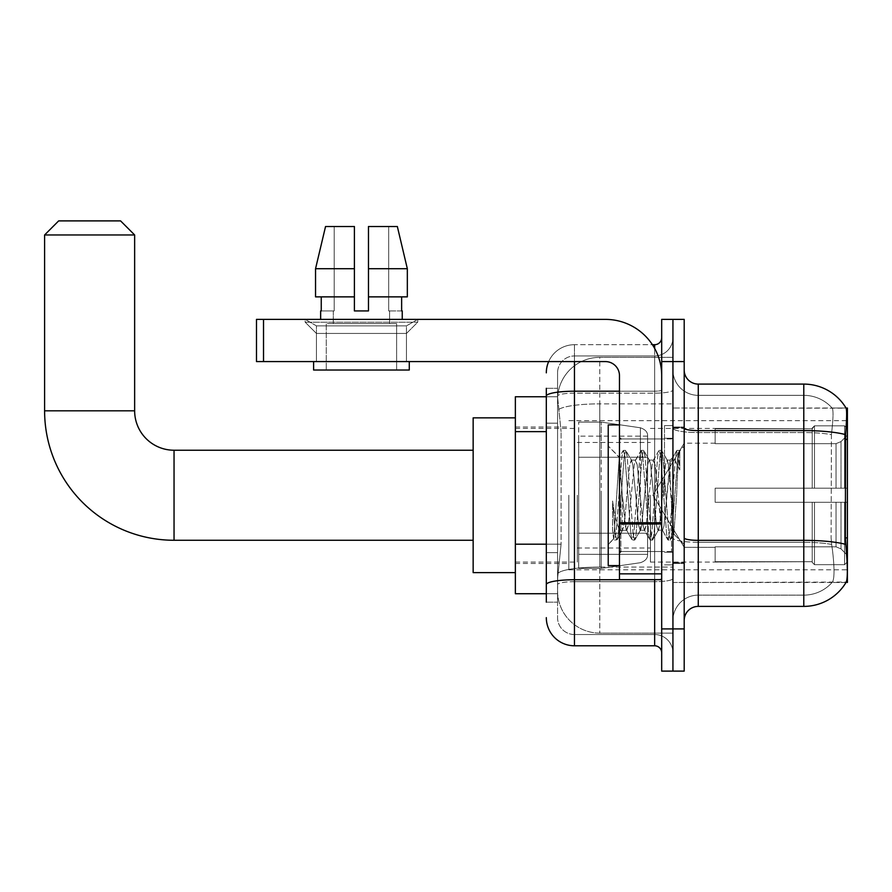 <?xml version="1.0" encoding="UTF-8"?>
<svg xmlns="http://www.w3.org/2000/svg" width="892" height="892" viewBox="0 0 892 892"><rect width="100%" height="100%" fill="white"/><g stroke="black" fill="none" stroke-linecap="round" stroke-linejoin="round"><path stroke-width="0.67" stroke-dasharray="4.46 3.34" d="M847.4 495.238L847.4 569.81L847.4 495.238M568.828 495.238L568.828 569.81L568.828 495.238M546.317 544.187L561.09 544.187L557.745 576.845L561.09 544.187L561.09 431.639L561.09 544.187L515.364 544.187L515.364 593.726L557.667 593.726L557.567 590.917A42.203 42.203 0 0 0 599.781 633.119L672.936 633.119L672.936 567.078L672.936 633.119L599.781 633.119L599.781 567.078L599.781 633.119A42.203 42.203 0 0 1 557.567 590.917L557.567 582.331L557.667 593.726L546.317 593.726M557.745 576.845L557.567 582.331L557.745 576.845M847.4 544.488L847.4 408.012L672.936 408.012L672.936 439.399L672.936 408.012L846.118 408.19C846.965 410.476 846.776 419.296 845.56 434.627L845.36 537.887L846.263 550.119C847.679 567.713 847.679 578.362 846.263 582.052L672.936 582.476L672.936 439.399L672.936 582.476L847.4 582.476L847.4 544.488M515.364 495.238L515.364 417.857L515.364 495.238M672.936 357.358L672.936 567.078L672.936 357.358L599.781 357.358L672.936 357.358M557.634 397.33L561.09 431.639L557.634 397.33A42.203 42.203 0 0 1 599.781 357.358A42.203 42.203 0 0 0 557.634 397.33A42.203 42.203 0 0 1 599.781 357.358L599.781 403.864L672.936 403.864L599.781 403.864L599.781 357.358M546.317 423.198L557.567 423.198L557.567 552.627L557.567 388.31L557.567 423.198L546.317 423.198L546.317 552.627L546.317 396.762L557.667 396.762L515.364 396.762L515.364 544.187M684.197 495.238L684.197 563.476L684.197 495.238M672.936 495.238L672.936 425.595L672.936 495.238M664.495 495.238L664.495 425.595L664.495 495.238M846.017 582.476L832.102 582.476L846.017 582.476M698.269 384.095L803.781 384.095L803.781 595.131A37.988 37.988 0 0 0 832.47 582.052C834.544 578.384 834.544 567.736 832.47 550.119L831.645 544.41L832.47 550.119C834.544 567.713 834.544 578.362 832.47 582.052A37.988 37.988 0 0 1 803.781 595.131L698.269 595.131L698.269 384.095A14.071 14.071 0 0 1 684.197 370.024L684.197 428.16L684.197 370.024M672.936 550.119L672.936 428.16L672.936 550.119M684.197 620.464L684.197 428.16L684.197 620.464A14.071 14.071 0 0 1 698.269 606.393L698.269 550.119L698.269 595.131L803.781 595.131L803.781 395.346A37.988 37.988 0 0 1 832.258 408.19L832.258 408.19A37.988 37.988 0 0 0 803.781 395.346L698.269 395.346A25.322 25.322 0 0 1 672.936 370.024L672.936 428.16L672.936 370.024A25.322 25.322 0 0 0 698.269 395.346L698.269 542.291A25.322 4.393 0 0 1 672.936 537.898A25.322 4.393 0 0 0 698.269 542.291L698.269 395.346A25.322 25.322 0 0 1 672.936 370.024M672.936 361.583L672.936 319.381L684.197 319.381L684.197 361.583L672.936 361.583L672.936 319.381L661.686 319.381L661.686 361.583L672.936 361.583L672.936 628.905L672.936 361.583M661.686 361.583L661.686 671.107L672.936 671.107L672.936 628.905L672.936 671.107L684.197 671.107L684.197 361.583M846.017 408.012A49.238 49.238 0 0 1 846.118 408.19A49.238 49.238 0 0 0 846.017 408.012L832.102 408.012L846.017 408.012M698.269 395.346L803.781 395.346A37.988 37.988 0 0 1 832.258 408.19A37.988 37.988 0 0 0 803.781 395.346L803.781 432.553A37.988 6.601 180 0 1 831.411 434.627L831.11 537.887L831.411 434.627C833.228 419.329 833.507 410.521 832.258 408.19C833.507 410.487 833.228 419.307 831.411 434.627A37.988 6.601 180 0 0 803.781 432.553L803.781 542.291A37.988 6.601 180 0 1 831.645 544.41L831.11 537.887L831.645 544.41A37.988 6.601 180 0 0 803.781 542.291L803.781 606.393A49.238 49.238 0 0 0 846.263 582.052M803.781 606.393L698.269 606.393M672.936 620.464A25.322 25.322 0 0 1 698.269 595.131A25.322 25.322 0 0 0 672.936 620.464A25.322 25.322 0 0 1 698.269 595.131M546.317 602.167L557.567 602.167L546.317 602.167L546.317 552.627L557.567 552.627L557.567 602.167L557.567 552.627L546.317 552.627M546.317 617.643A28.143 28.143 0 0 0 574.459 645.786L574.459 634.535A16.881 16.881 0 0 1 557.567 617.643L557.567 396.093L557.567 617.643A16.881 16.881 0 0 0 574.459 634.535L654.65 634.535L654.65 589.512L654.65 645.786A7.036 7.036 0 0 1 661.686 652.821L661.686 337.667L661.686 652.821M672.936 589.512L672.936 389.982L672.936 589.512M661.686 495.238L661.686 551.524L661.686 495.238M672.936 337.667L672.936 389.982L672.936 337.667A18.286 18.286 0 0 1 654.65 355.953A18.286 18.286 0 0 0 672.936 337.667A18.286 18.286 0 0 1 654.65 355.953L654.65 634.535L574.459 634.535L574.459 581.684L654.65 581.684A18.286 3.178 0 0 0 672.936 578.518A18.286 3.178 0 0 1 654.65 581.684L654.65 355.953L574.459 355.953L654.65 355.953M548.669 361.583A28.143 28.143 0 0 1 574.459 344.702L654.65 344.702A7.036 7.036 0 0 0 661.686 337.667A7.036 7.036 0 0 1 654.65 344.702L654.65 589.512L654.65 581.684L574.459 581.684L574.459 355.953L574.459 393.16L654.65 393.16A18.286 3.178 0 0 0 672.936 389.982A18.286 3.178 0 0 1 654.65 393.16L574.459 393.16L574.459 589.512L574.459 579.733L654.65 579.733A7.036 1.227 0 0 0 661.686 578.518A7.036 1.227 0 0 1 657.092 579.655M574.459 645.786L654.65 645.786M546.317 388.31L557.567 388.31L546.317 388.31L546.317 584.617A28.143 4.884 180 0 1 574.459 579.733L574.459 344.702A28.143 28.143 0 0 0 546.317 372.834A28.143 28.143 0 0 1 574.459 344.702L652.409 344.702M546.317 584.617L546.317 589.512M557.567 372.834L557.567 396.093L557.567 372.834A16.881 16.881 0 0 1 574.459 355.953A16.881 16.881 0 0 0 557.567 372.834A16.881 16.881 0 0 1 574.459 355.953M672.936 652.821A18.286 18.286 0 0 0 654.65 634.535A18.286 18.286 0 0 1 672.936 652.821A18.286 18.286 0 0 0 654.65 634.535M619.472 495.238L619.472 565.595L619.472 495.238M619.472 565.595L608.221 565.595L608.221 424.893L608.221 544.488L608.221 424.893L619.472 424.893M622.293 494.77L619.226 457.351L613.819 538.88L612.614 530.316L612.614 501.014C615.536 522.099 618.758 531.9 622.293 530.417L622.293 495.238L622.293 530.417C623.798 528.521 625.292 516.803 626.797 495.238C625.292 516.803 623.798 528.521 622.293 530.417L622.293 530.417C618.758 531.9 615.536 522.099 612.614 501.014L615.257 534.085L616.74 540.084L615.257 534.085L612.614 501.014L612.614 530.316L613.596 538.813L614.51 540.084L613.596 538.813L608.221 544.488L613.819 538.891L619.226 457.351L623.107 450.683L621.947 456.403L615.993 534.085L614.51 540.084L617.074 539.794L614.51 540.084L615.993 534.085L621.947 456.403L623.441 450.393L619.226 457.351L608.221 446L619.483 457.262L622.293 494.77M640.188 495.238L637.211 464.777L635.294 460.439L634.234 464.777L628.28 525.7L626.362 530.049L622.326 495.238L625.303 525.7L626.362 530.049L632.038 539.794L630.889 534.085L624.935 456.403L623.441 450.393L625.671 450.393L624.188 456.403L618.234 534.085L617.074 539.794L622.75 530.049L626.797 530.417L632.038 539.794L630.889 534.085L624.935 456.403L623.441 450.393L625.671 450.393L624.188 456.403L618.234 534.085L617.074 539.794L622.326 530.417L626.797 530.417L628.28 525.7L634.234 464.777L635.294 460.439L640.969 450.683L639.82 456.403L633.866 534.085L632.038 539.794L634.613 540.084L633.119 534.085L627.165 456.403L625.671 450.393L631.692 460.439L629.774 464.777L626.797 495.238L629.774 464.777L631.257 460.071L635.728 460.071L640.969 450.683L639.82 456.403L633.866 534.085L632.372 540.084L634.613 540.084L633.119 534.085L627.165 456.403L626.017 450.683L631.257 460.071L635.728 460.071L637.211 464.777L643.165 525.7L644.236 530.049L643.165 525.7L640.188 495.238M635.728 495.238L632.751 464.777L631.692 460.439L632.751 464.777L638.705 525.7L640.188 530.417L638.705 525.7L635.728 495.238M658.062 495.238L655.085 464.777L653.167 460.439L652.108 464.777L646.154 525.7L644.236 530.049L649.9 539.794L648.752 534.085L642.798 456.403L640.969 450.683L643.545 450.393L642.05 456.403L636.096 534.085L634.613 540.084L640.623 530.049L644.66 530.417L649.9 539.794L648.752 534.085L642.798 456.403L641.315 450.393L643.545 450.393L642.05 456.403L636.096 534.085L634.948 539.794L640.188 530.417L644.66 530.417L646.154 525.7L652.108 464.777L653.167 460.439L658.842 450.683L657.694 456.403L651.729 534.085L649.9 539.794L652.476 540.084L650.993 534.085L645.028 456.403L643.545 450.393L649.554 460.439L647.637 464.777L641.683 525.7L640.623 530.049L641.683 525.7L647.637 464.777L649.131 460.071L653.591 460.071L658.842 450.683L657.694 456.403L651.729 534.085L650.246 540.084L652.476 540.084L650.993 534.085L645.028 456.403L643.879 450.683L649.131 460.071L653.591 460.071L655.085 464.777L661.039 525.7L662.098 530.049L658.062 495.238M653.591 495.238L650.614 464.777L649.554 460.439L650.614 464.777L656.568 525.7L658.062 530.417L656.568 525.7L653.591 495.238M670.126 463.807L670.126 479.238L667.428 460.439L665.51 464.777L659.545 525.7L658.062 530.417L662.533 530.417L667.774 539.794L666.625 534.085L660.671 456.403L659.177 450.393L661.407 450.393L659.924 456.403L653.97 534.085L652.476 540.084L658.486 530.049L662.533 530.417L667.774 539.794L666.625 534.085L660.671 456.403L659.177 450.393L661.407 450.393L659.924 456.403L653.97 534.085L652.81 539.794L658.486 530.049L659.545 525.7L665.51 464.777L666.993 460.071L670.126 460.071L670.126 479.238L673.806 534.096L676.638 495.238C677.719 465.323 678.767 450.605 679.793 451.084L679.793 469.928L673.293 456.905L670.126 463.807L664.016 525.7L662.533 530.417L664.016 525.7L670.126 460.071L673.293 456.905L670.126 463.807M679.47 450.728L677.786 456.403L671.832 534.085L670.349 540.084L668.855 534.085L662.901 456.403L661.407 450.393L667.428 460.439L670.126 460.071L673.293 456.905L679.793 469.928L678.533 456.403L677.05 450.393L675.556 456.403L669.602 534.085L667.774 539.794L670.349 540.084L668.855 534.085L662.901 456.403L661.752 450.683L667.428 460.439L668.487 464.777L673.806 534.096L676.638 495.238C677.719 465.323 678.767 450.605 679.793 451.084L679.793 469.928L678.533 456.403L677.05 450.393L675.556 456.403L669.602 534.085L668.108 540.084L670.684 539.794L671.832 534.085L677.786 456.403L679.28 450.393L679.793 451.084L684.197 446L679.47 450.728M316.426 325.87L305.164 319.381L417.724 319.381L305.164 319.381L305.164 322.19L417.724 322.19L305.164 322.19L417.724 322.19L305.164 322.19L316.426 333.441L316.426 361.583L406.462 361.583L316.426 361.583L406.462 361.583L316.426 361.583L406.462 361.583L316.426 361.583L406.462 361.583L316.426 361.583L316.426 325.87L406.462 325.87L417.724 319.381L305.164 319.381L417.724 319.381L417.724 322.19L406.462 333.441L316.426 333.441L406.462 333.441L406.462 361.583L406.462 325.87L316.426 325.87L305.164 319.381L417.724 319.381L305.164 319.381L305.164 322.19L316.426 333.441L316.426 361.583L316.426 325.87L406.462 325.87L417.724 319.381L305.164 319.381L417.724 319.381L417.724 322.19L406.462 333.441L316.426 333.441L406.462 333.441L406.462 361.583L406.462 325.87L316.426 325.87M619.472 579.655L661.686 579.655L619.472 579.655L619.472 573.846L619.472 579.655L661.686 579.655L661.686 375.655A56.274 56.274 0 0 0 605.412 319.381L256.483 319.381L263.519 319.381L256.483 319.381L256.483 361.583L256.483 319.381L256.483 361.583L605.412 361.583A14.071 14.071 0 0 1 619.472 375.655L619.472 579.655M619.472 523.983L661.686 523.983L619.472 523.983L661.686 523.983L661.686 375.655A56.274 56.274 0 0 0 605.412 319.381L263.519 319.381L263.519 361.583L605.412 361.583A14.071 14.071 0 0 1 619.472 375.655L619.472 522.768L661.686 522.768L661.686 579.655L661.686 375.655A56.274 56.274 0 0 0 605.412 319.381L263.519 319.381L263.519 361.583L256.483 361.583L605.412 361.583A14.071 14.071 0 0 1 619.472 375.655L619.472 522.768L661.686 522.768L661.686 375.655M396.617 323.595L396.617 370.024L326.271 370.024L396.617 370.024L326.271 370.024L396.617 370.024L396.617 323.595L326.271 323.595L326.271 370.024L326.271 323.595L396.617 323.595M368.474 268.726L407.332 268.726L397.341 226.512L368.474 226.512L368.474 296.869L401.634 296.869L368.474 296.869L368.474 310.929L354.403 310.929L368.474 310.929L354.403 310.929L354.403 296.869L315.545 296.869L321.254 296.869L321.254 310.929L320.641 310.929L321.254 310.929L321.254 296.869L354.403 296.869L315.545 296.869L354.403 296.869L321.254 296.869L354.403 296.869L354.403 268.726L315.545 268.726L354.403 268.726L354.403 310.929L354.403 226.512L354.403 268.726L354.403 226.512L325.547 226.512L354.403 226.512L334.199 226.512L334.199 310.929L334.199 226.512L354.403 226.512L354.403 310.929L354.403 296.869L354.403 310.929L368.474 310.929L368.474 226.512L388.689 226.512L388.689 310.929L389.581 310.929L388.689 310.929L388.689 226.512L397.341 226.512L368.474 226.512L368.474 296.869L401.634 296.869L401.634 310.929L401.634 296.869L368.474 296.869L407.332 296.869L368.474 296.869L368.474 268.726L407.332 268.726L407.332 296.869L407.332 268.726L368.474 268.726L368.474 226.512L397.341 226.512L368.474 226.512L368.474 310.929L368.474 226.512L388.689 226.512L388.689 310.929L402.247 310.929L402.247 319.381L320.641 319.381L402.247 319.381M389.581 310.929L389.581 323.595L333.307 323.595L389.581 323.595L333.307 323.595L389.581 323.595L389.581 310.929L388.689 310.929L389.581 310.929M333.307 310.929L333.307 323.595L333.307 310.929L334.199 310.929L321.254 310.929L334.199 310.929L334.199 226.512L325.547 226.512L354.403 226.512L354.403 268.726L354.403 226.512L325.547 226.512L315.545 268.726L315.545 296.869L315.545 268.726L315.545 296.869L354.403 296.869L354.403 226.512L325.547 226.512L334.199 226.512L334.199 310.929L333.307 310.929M320.641 310.929L320.641 319.381M402.247 310.929L388.689 310.929L388.689 226.512L368.474 226.512L368.474 310.929M409.283 361.583L313.605 361.583L313.605 370.024L409.283 370.024L313.605 370.024L409.283 370.024L409.283 361.583L313.605 361.583M473.15 572.619L515.364 572.619L473.15 572.619L473.15 417.857L473.15 572.619L473.15 417.857L473.15 572.619L473.15 450.226L174.04 450.226L174.04 540.262A129.44 129.44 0 0 1 44.6 410.822L44.6 234.964L134.647 234.964L44.6 234.964L134.647 234.964L44.6 234.964L134.647 234.964L120.576 220.893L58.671 220.893L120.576 220.893L134.647 234.964L134.647 410.822L134.647 234.964M473.15 417.857L515.364 417.857L473.15 417.857L473.15 495.238L473.15 450.226L174.04 450.226A39.393 39.393 0 0 1 134.647 410.822L44.6 410.822L44.6 234.964L58.671 220.893L120.576 220.893L58.671 220.893L44.6 234.964M715.15 488.203L715.15 495.238L715.15 488.203L836.049 488.203L715.15 488.203L812.222 488.203L812.222 428.082L812.222 488.203L814.474 488.203L814.474 425.818L814.474 488.203L715.15 488.203L715.15 502.274L812.222 502.274L812.222 561.704L812.222 502.274L715.15 502.274L715.15 488.203L715.15 502.274L715.15 488.203L847.4 488.203L847.4 428.639L847.4 488.203L844.59 488.203L844.59 425.818L844.59 488.203L814.474 488.203L847.4 488.203L847.4 435.151L847.4 488.203L715.15 488.203L812.222 488.203L812.222 428.082L812.222 428.784L715.15 428.416L812.222 428.784L812.222 488.203L812.222 428.082L814.474 425.818L812.222 428.082L812.222 488.203L814.474 488.203L814.474 425.818L844.59 425.818L814.474 425.818L814.474 488.203L715.15 488.203L715.15 502.274L847.4 502.274L847.4 561.837L847.4 502.274L844.59 502.274L844.59 564.669L847.4 561.837L844.59 564.669L844.59 502.274L814.474 502.274L814.474 564.669L844.59 564.669L814.474 564.669L814.474 502.274L812.222 502.274L812.222 562.406L814.474 564.669L812.222 562.406L812.222 502.274L847.4 502.274L847.4 561.837L847.4 555.326L841.022 548.903L836.049 546.818L841.022 548.903L847.4 555.326L847.4 502.274L715.15 502.274L812.222 502.274L812.222 561.704L715.15 562.072L812.222 561.704L812.222 562.406L812.222 502.274L715.15 502.274L715.15 488.203L715.15 502.274L715.15 488.203L847.4 488.203L847.4 428.639L844.59 425.818L847.4 428.639L847.4 488.203L844.59 488.203L844.59 425.818L844.59 488.203L814.474 488.203L847.4 488.203L847.4 435.151L841.022 441.585L847.4 435.151L847.4 488.203L715.15 488.203L812.222 488.203L812.222 428.082L812.222 428.784L715.15 428.784L715.15 443.658L836.049 443.658L715.15 443.658L715.15 428.416L812.222 428.784L812.222 488.203L812.222 428.082L814.474 425.818L812.222 428.082L812.222 488.203L814.474 488.203L814.474 425.818L844.59 425.818L814.474 425.818L814.474 488.203L715.15 488.203L715.15 502.274L847.4 502.274L847.4 561.837L847.4 502.274L844.59 502.274L844.59 564.669L847.4 561.837L844.59 564.669L844.59 502.274L814.474 502.274L814.474 564.669L844.59 564.669L814.474 564.669L814.474 502.274L812.222 502.274L812.222 562.406L814.474 564.669L812.222 562.406L812.222 502.274L847.4 502.274L847.4 561.837L847.4 555.326L841.022 548.903L836.049 546.818L715.15 546.818L836.049 546.818L841.022 548.903L847.4 555.326L847.4 502.274L715.15 502.274L812.222 502.274L812.222 561.704L715.15 561.704L715.15 546.818L715.15 562.072L812.222 561.704L812.222 502.274L715.15 502.274L715.15 488.203M650.424 495.238L650.424 562.072L650.424 495.238M577.269 495.238L577.269 562.072L577.269 495.238M836.049 443.658L841.022 441.585L836.049 443.658L715.15 443.658L836.049 443.658L841.022 441.585L847.4 435.151L847.4 428.639L844.59 425.818L847.4 428.639L847.4 435.151L841.022 441.585L836.049 443.658L715.15 443.658L715.15 428.784L715.15 443.658L836.049 443.658L841.022 441.585L847.4 435.151L847.4 488.203L847.4 428.639L847.4 488.203L844.59 488.203L844.59 425.818L844.59 488.203L814.474 488.203L847.4 488.203L847.4 428.639L844.59 425.818L814.474 425.818L812.222 428.784L814.474 425.818L844.59 425.818L847.4 428.639L847.4 435.151L841.022 441.585L836.049 443.658L836.049 488.203L847.4 488.203L836.049 488.203L836.049 443.658M640.389 457.25L640.389 427.781C645.429 429.509 647.837 432.285 647.614 436.143L647.614 457.25L578.674 457.25L578.674 568.405L578.674 533.226L647.614 533.226L647.614 554.333L647.614 436.155L647.614 457.262L578.674 457.25L578.674 554.333L578.674 533.226L647.614 533.226L647.614 554.333L647.614 436.155L647.614 457.262L578.674 457.25L578.674 568.405L578.674 533.226L647.614 533.226L647.614 554.333L647.614 436.155L647.614 457.262L578.674 457.25L578.674 554.333L578.674 533.226L601.186 533.226L601.186 422.083L601.186 457.25L578.674 457.25L578.674 422.083L578.674 568.405L578.674 533.226L647.614 533.226L647.614 554.345L578.674 554.333L578.674 533.226L647.614 533.226L647.614 554.345L578.674 554.333L578.674 436.155L578.674 457.25L601.186 457.25L601.186 422.083L601.186 457.25L640.389 457.25L601.186 457.25M174.04 540.262L473.15 540.262L174.04 540.262A129.44 129.44 0 0 1 44.6 410.822L134.647 410.822L44.6 410.822M174.04 450.226A39.393 39.393 0 0 1 134.647 410.822M715.15 546.818L836.049 546.818L715.15 546.818L715.15 561.704L715.15 546.818L836.049 546.818L841.022 548.903L836.049 546.818L715.15 546.818L715.15 562.072L812.222 561.704L715.15 561.704L715.15 546.818M601.186 495.238L601.186 568.405L601.186 495.238M601.186 533.226L601.186 568.405L601.186 533.226L647.614 533.226L647.614 554.345L578.674 554.333M715.15 443.658L715.15 428.416L812.222 428.784L715.15 428.784L715.15 443.658M812.222 502.274L812.222 562.406L814.474 564.669L844.59 564.669L847.4 561.837L847.4 502.274L847.4 561.837L844.59 564.669L844.59 502.274L844.59 564.669L814.474 564.669L814.474 502.274L814.474 564.669L812.222 562.406L812.222 502.274L814.474 502.274L812.222 502.274M812.222 561.704L812.222 562.406L812.222 561.704M844.59 502.274L814.474 502.274L844.59 502.274M847.4 502.274L847.4 561.837L847.4 555.326L841.022 548.903L847.4 555.326L847.4 502.274L841.022 502.274L847.4 502.274M836.049 502.274L715.15 502.274L715.15 495.238L715.15 502.274L836.049 502.274L836.049 546.818L836.049 502.274M120.576 220.893L58.671 220.893M661.686 523.983L661.686 579.655M401.634 296.869L407.332 296.869L401.634 296.869L401.634 310.929L388.689 310.929L401.634 310.929M368.474 296.869L407.332 296.869M321.254 296.869L321.254 310.929L334.199 310.929L321.254 310.929M315.545 268.726L354.403 268.726M354.403 310.929L354.403 296.869M599.781 567.078A42.203 7.326 180 0 0 558.08 573.266A42.203 7.326 180 0 1 599.781 567.078L672.936 567.078L599.781 567.078L599.781 403.864L599.781 567.078M847.4 537.887L845.36 537.887M847.4 439.399L845.36 439.399M558.671 409.528A42.203 7.326 180 0 1 599.781 403.864A42.203 7.326 180 0 0 558.671 409.528M557.567 590.917A42.203 42.203 0 0 0 599.781 633.119M546.317 431.639L515.364 431.639M845.716 544.41A49.238 8.552 180 0 0 803.781 540.34L698.269 540.34A14.071 2.442 0 0 1 684.197 537.898M684.197 428.16A14.071 2.442 0 0 0 698.269 430.602L803.781 430.602A49.238 8.552 180 0 1 845.56 434.627M684.197 628.905L661.686 628.905M803.781 432.553L698.269 432.553A25.322 4.393 0 0 1 672.936 428.16A25.322 4.393 0 0 0 698.269 432.553L803.781 432.553M803.781 542.291L698.269 542.291L803.781 542.291M546.317 396.093A28.143 4.884 180 0 1 574.459 391.209L654.65 391.209L654.65 348.404M619.472 391.209L654.65 391.209A7.036 1.227 -0 0 0 661.686 389.982A7.036 1.227 0 0 1 654.65 391.209L654.65 579.655M574.459 344.702L574.459 361.583M574.459 393.16A16.881 2.932 180 0 0 557.567 396.093A16.881 2.932 180 0 1 574.459 393.16M574.459 581.684A16.881 2.932 180 0 0 557.567 584.617A16.881 2.932 180 0 1 574.459 581.684M574.459 634.535A16.881 16.881 0 0 1 557.567 617.643M671.531 495.238L671.531 551.524L671.531 495.238M620.888 495.238L620.888 551.524L620.888 495.238M619.472 573.846L661.686 573.846M841.022 502.274L841.022 548.903L841.022 502.274M841.022 441.585L841.022 488.203L841.022 441.585M578.674 422.083L601.186 422.083L640.389 427.781C645.429 429.509 647.837 432.285 647.614 436.143L647.614 457.25L647.614 436.143C647.837 432.285 645.429 429.509 640.389 427.781L601.186 422.083L578.674 422.083L601.186 422.083L640.389 427.781L640.389 533.226M661.686 522.768L619.472 522.768M263.519 361.583L263.519 319.381M568.828 420.678L847.4 420.678M515.364 427.012L568.828 427.012M515.364 563.476L568.828 563.476M568.828 569.81L847.4 569.81M672.936 427.012L684.197 427.012L672.936 427.012M664.495 564.881L672.936 564.881L664.495 564.881M672.936 438.262L664.495 438.262L672.936 438.262M672.936 552.226L664.495 552.226L672.936 552.226M664.495 425.595L672.936 425.595L664.495 425.595M672.936 563.476L684.197 563.476L672.936 563.476M661.686 438.964L619.472 438.964L661.686 438.964M661.686 551.524L619.472 551.524L661.686 551.524M672.936 562.774L684.197 562.774L672.936 562.774M620.888 438.964L671.531 438.964L672.936 437.559L671.531 438.964L620.888 438.964L619.472 437.559M620.888 551.524L671.531 551.524L672.936 552.928L671.531 551.524L620.888 551.524L619.472 552.928M673.806 534.096L684.197 544.488L673.806 534.096M672.936 427.714L684.197 427.714L672.936 427.714M677.05 450.393L679.28 450.393L677.05 450.393M674.051 534.007L670.684 539.794L674.051 534.007M672.334 458.209L676.705 450.683L672.334 458.209M715.15 547.298L684.197 547.298L715.15 547.298L684.197 547.298L652.911 495.238L684.197 443.19L652.911 495.238L684.197 547.298L652.911 495.238L684.197 443.19L715.15 443.19M650.424 562.072L715.15 562.072M577.269 548L650.424 548M515.364 562.072L577.269 562.072M515.364 428.416L577.269 428.416M577.269 442.488L650.424 442.488M650.424 428.416L715.15 428.416M647.614 436.143L578.674 436.155M578.674 568.405L601.186 568.405L640.389 562.707C645.429 560.979 647.837 558.202 647.614 554.345L647.614 554.345C647.837 558.202 645.429 560.979 640.389 562.707L601.186 568.405L578.674 568.405L601.186 568.405L640.389 562.707C645.429 560.979 647.837 558.202 647.614 554.345"/><path stroke-width="1.34" d="M847.4 537.887L845.36 537.887L846.263 550.119C847.679 567.736 847.679 578.384 846.263 582.052L847.4 582.476L847.4 408.012L846.118 408.19A49.238 49.238 0 0 0 803.781 384.095A49.238 49.238 0 0 1 846.017 408.012A49.238 49.238 0 0 0 803.781 384.095L698.269 384.095A14.071 14.071 0 0 1 684.197 370.024A14.071 14.071 0 0 0 698.269 384.095L698.269 606.393A14.071 14.071 0 0 0 684.197 620.464M546.317 423.198L546.317 388.31L546.317 396.762L515.364 396.762L515.364 593.726L546.317 593.726M846.263 582.052A49.238 49.238 0 0 1 803.781 606.393L698.269 606.393M672.936 628.905L672.936 671.107L684.197 671.107L684.197 628.905L672.936 628.905L672.936 671.107L661.686 671.107L661.686 628.905L672.936 628.905L672.936 361.583L672.936 628.905M661.686 628.905L661.686 319.381L672.936 319.381L672.936 361.583L672.936 319.381L684.197 319.381L684.197 628.905M845.36 537.887L845.56 434.627C846.776 419.318 846.965 410.51 846.118 408.19A49.238 49.238 0 0 0 803.781 384.095L803.781 430.602L698.269 430.602A14.071 2.442 0 0 1 684.197 428.16M546.317 602.167L546.317 388.31M574.459 361.583L574.459 645.786L654.65 645.786L654.65 579.655M652.409 344.702L654.65 344.702A7.036 7.036 0 0 0 661.686 337.667M546.317 589.512L546.317 552.627M661.686 652.821A7.036 7.036 0 0 0 654.65 645.786M546.317 372.834A28.143 28.143 0 0 1 548.669 361.583M574.459 645.786A28.143 28.143 0 0 1 546.317 617.643M368.474 310.929L354.403 310.929L368.474 310.929L354.403 310.929L368.474 310.929L368.474 226.512L397.341 226.512L407.332 268.726L407.332 296.869L368.474 296.869M354.403 268.726L354.403 296.869L354.403 268.726L315.545 268.726L325.547 226.512L315.545 268.726L325.547 226.512L354.403 226.512L354.403 310.929M619.472 424.893L608.221 424.893L608.221 565.595L619.472 565.595M473.15 540.262L174.04 540.262A129.44 129.44 0 0 1 44.6 410.822L44.6 234.964L58.671 220.893L120.576 220.893L134.647 234.964L44.6 234.964M174.04 540.262L174.04 450.226A39.393 39.393 0 0 1 134.647 410.822L134.647 234.964M515.364 417.857L473.15 417.857L473.15 572.619L515.364 572.619M661.686 579.655L619.472 579.655L619.472 522.768L661.686 522.768M661.686 375.655A56.274 56.274 0 0 0 605.412 319.381L263.519 319.381L263.519 361.583L605.412 361.583A14.071 14.071 0 0 1 619.472 375.655L619.472 522.768M263.519 361.583L256.483 361.583L256.483 319.381L263.519 319.381M320.641 310.929L321.254 310.929L320.641 310.929L320.641 319.381M402.247 310.929L401.634 310.929L402.247 310.929L402.247 319.381M401.634 296.869L401.634 310.929M321.254 310.929L321.254 296.869M313.605 361.583L313.605 370.024L409.283 370.024L409.283 361.583M354.403 296.869L315.545 296.869L315.545 268.726M407.332 296.869L407.332 268.726L368.474 268.726M407.332 268.726L397.341 226.512L407.332 268.726M847.4 439.399L845.36 439.399M546.317 431.639L515.364 431.639M546.317 544.187L515.364 544.187M803.781 606.393L803.781 430.602A49.238 8.552 180 0 1 845.56 434.627M845.716 544.41A49.238 8.552 180 0 0 803.781 540.34L698.269 540.34A14.071 2.442 0 0 1 684.197 537.898M684.197 361.583L661.686 361.583M657.092 579.655A7.036 1.227 0 0 1 654.65 579.733L574.459 579.733A28.143 4.884 180 0 0 546.317 584.617M546.317 396.093A28.143 4.884 180 0 1 574.459 391.209L619.472 391.209M654.65 348.404L654.65 344.702M44.6 410.822L134.647 410.822M661.686 523.983L619.472 523.983M619.472 573.846L661.686 573.846M620.888 438.964L619.472 437.559M620.888 551.524L619.472 552.928M473.15 450.226L174.04 450.226"/></g></svg>
